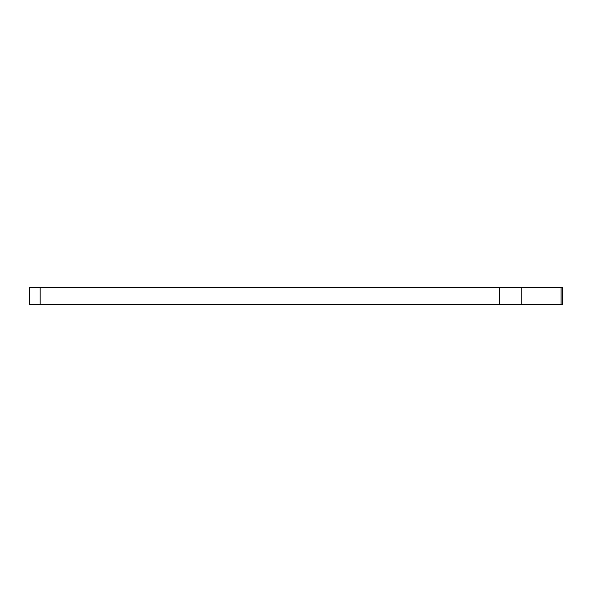 <?xml version="1.0" encoding="UTF-8"?>
<svg xmlns="http://www.w3.org/2000/svg" width="592" height="592" viewBox="0 0 592 592"><rect width="100%" height="100%" fill="white"/><g stroke="black" fill="none" stroke-linecap="round" stroke-linejoin="round"><path stroke-width="0.89" d="M40.175 287.431L40.175 304.569L29.6 304.569L29.6 287.431L562.4 287.431L562.4 304.569L561.098 304.569L561.098 287.431M40.175 304.569L499.359 304.569L499.359 287.431M521.752 287.431L521.752 304.569L561.098 304.569M521.752 304.569L499.359 304.569"/></g></svg>

